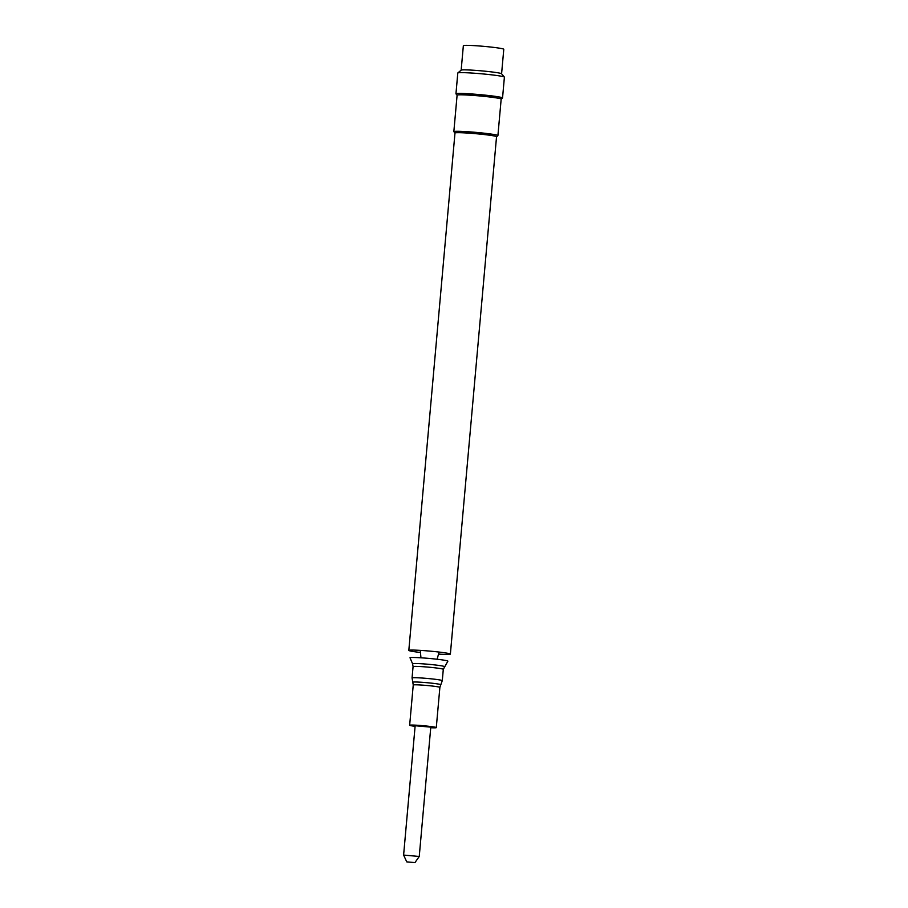 <?xml version="1.0" encoding="UTF-8"?>
<svg xmlns="http://www.w3.org/2000/svg" width="908" height="908" viewBox="0 0 908 908"><rect width="100%" height="100%" fill="white"/><g stroke="black" fill="none" stroke-linecap="round" stroke-linejoin="round"><path stroke-width="1.36" d="M403.606 855.075L415.149 725.742L430.789 727.138L419.246 856.471L403.606 855.075L406.761 861.874L414.945 862.6L406.761 861.874M430.744 727.739A13.37 0.749 -174.9 0 0 436.283 727.626A13.37 0.749 -174.9 0 0 423.037 725.696A13.37 0.749 -174.9 0 0 409.656 725.242A13.37 0.749 -174.9 0 0 410.779 725.651A13.37 0.749 -174.9 0 0 415.092 726.343M444.273 666.62L444.273 666.62A15.913 0.885 -174.9 0 0 428.519 664.293A15.913 0.885 -174.9 0 0 412.595 663.793L410.019 657.823A19 1.056 -174.9 0 1 429.041 658.425A19 1.056 -174.9 0 1 447.86 661.206L443.297 669.321A15.175 0.851 -174.9 0 0 428.258 667.13A15.175 0.851 -174.9 0 0 413.072 666.62L412.062 677.935A15.175 0.851 -174.9 0 1 427.248 678.446A15.175 0.851 -174.9 0 1 442.287 680.637L440.811 684.745A14.074 0.783 -174.9 0 0 426.874 682.691A14.074 0.783 -174.9 0 0 412.788 682.249L412.062 677.935M438.904 654.123A20.861 1.169 -174.9 0 0 450.368 654.112A20.861 1.169 -174.9 0 0 429.688 651.093A20.861 1.169 -174.9 0 0 408.816 650.4A20.861 1.169 -174.9 0 0 410.575 651.036A20.861 1.169 -174.9 0 0 420.086 652.443M450.368 654.112L496.54 136.711A20.861 1.169 -174.9 0 0 475.871 133.703A20.861 1.169 -174.9 0 0 454.987 132.999L408.816 650.4M496.54 136.745L497.879 135.632A22.121 1.237 -174.9 0 0 497.913 135.564A22.121 1.237 -174.9 0 0 475.985 132.375A22.121 1.237 -174.9 0 0 453.841 131.637A22.121 1.237 -174.9 0 0 453.864 131.705L454.987 133.033M497.913 135.564L501.171 99.108A22.121 1.237 -174.9 0 0 479.242 95.907A22.121 1.237 -174.9 0 0 457.099 95.17L453.841 131.637M501.171 99.142L502.499 98.03A23.392 1.305 -174.9 0 0 502.544 97.962A23.392 1.305 -174.9 0 0 479.356 94.58A23.392 1.305 -174.9 0 0 455.952 93.796A23.392 1.305 -174.9 0 0 455.975 93.876L457.087 95.204M502.544 97.962L504.394 77.146A23.392 1.305 -174.9 0 0 504.371 77.078A23.392 1.305 -174.9 0 0 481.217 73.775A23.392 1.305 -174.9 0 0 457.848 72.924A23.392 1.305 -174.9 0 0 457.802 72.992L455.952 93.796M504.371 77.078L501.556 73.73A20.294 1.135 -174.9 0 0 481.478 70.858A20.294 1.135 -174.9 0 0 461.207 70.132L457.848 72.924M501.591 73.764L503.781 49.282A20.294 1.135 -174.9 0 0 483.669 46.342A20.294 1.135 -174.9 0 0 463.352 45.672L461.162 70.154M436.283 727.626L439.881 687.39A13.37 0.749 -174.9 0 0 426.624 685.461A13.37 0.749 -174.9 0 0 413.242 685.007L409.656 725.242M414.945 862.6L419.246 856.482M439.881 687.39L440.811 684.745M413.242 685.007L412.788 682.249M443.297 669.321L442.287 680.637M413.072 666.62L412.595 663.793M420.268 650.378L420.949 657.812M437.111 659.253L439.086 652.058"/></g></svg>
